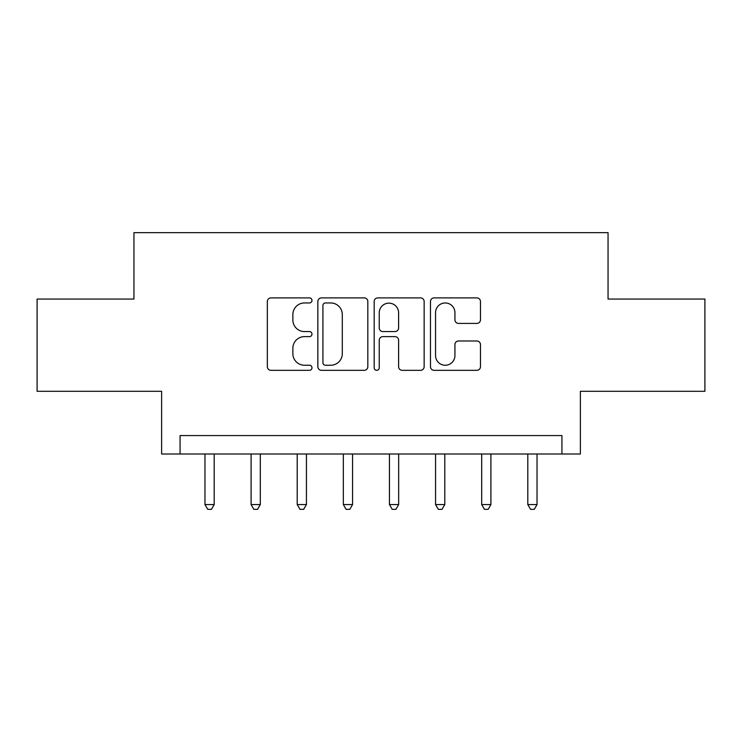 <?xml version="1.0" encoding="UTF-8"?>
<svg xmlns="http://www.w3.org/2000/svg" width="742" height="742" viewBox="0 0 742 742"><rect width="100%" height="100%" fill="white"/><g stroke="black" fill="none" stroke-linecap="round" stroke-linejoin="round"><path stroke-width="1.11" d="M311.974 300.427A2.532 2.532 0 0 0 309.433 297.894L270.96 297.894A3.617 3.617 0 0 0 267.333 301.512L267.333 366.696A3.617 3.617 0 0 0 270.96 370.323L309.433 370.323A2.532 2.532 0 0 0 311.974 367.782A2.532 2.532 0 0 0 309.433 365.25L304.452 365.25A11.584 11.584 0 0 1 292.867 353.665L292.867 348.23A11.584 11.584 0 0 1 304.452 336.636L309.433 336.636A2.532 2.532 0 0 0 311.974 334.104A2.532 2.532 0 0 0 309.433 331.572L304.452 331.572A11.584 11.584 0 0 1 292.867 319.978L292.867 314.552A11.584 11.584 0 0 1 304.452 302.959L309.433 302.959A2.532 2.532 0 0 0 311.974 300.427M476.837 323.419A3.617 3.617 0 0 0 480.464 319.802L480.464 301.512A3.617 3.617 0 0 0 476.837 297.894L434.107 297.894A3.617 3.617 0 0 0 430.481 301.512L430.481 366.696A3.617 3.617 0 0 0 434.107 370.323L476.837 370.323A3.617 3.617 0 0 0 480.464 366.696L480.464 344.603A3.617 3.617 0 0 0 476.837 340.986L458.547 340.986A3.617 3.617 0 0 0 454.929 344.603L454.929 355.566A9.683 9.683 0 0 1 445.237 365.25A9.683 9.683 0 0 1 435.554 355.566L435.554 312.651A9.683 9.683 0 0 1 445.237 302.959A9.683 9.683 0 0 1 454.929 312.651L454.929 319.802A3.617 3.617 0 0 0 458.547 323.419L476.837 323.419M561.935 454.011L580.383 454.011L580.383 391.294L704.9 391.294L704.9 299.054L608.05 299.054L608.05 232.645L133.95 232.645L133.95 299.054L37.1 299.054L37.1 391.294L161.617 391.294L161.617 454.011L561.935 454.011L561.935 435.563L180.065 435.563L180.065 454.011M367.828 301.512A3.617 3.617 0 0 0 364.211 297.894L321.471 297.894A3.617 3.617 0 0 0 317.854 301.512L317.854 366.696A3.617 3.617 0 0 0 321.471 370.323L364.211 370.323A3.617 3.617 0 0 0 367.828 366.696L367.828 301.512M377.789 297.894L420.528 297.894A3.617 3.617 0 0 1 424.146 301.512L424.146 366.696A3.617 3.617 0 0 1 420.528 370.323L402.238 370.323A3.617 3.617 0 0 1 398.612 366.696L398.612 340.263A3.617 3.617 0 0 0 394.994 336.636L382.863 336.636A3.617 3.617 0 0 0 379.236 340.263L379.236 367.782A2.532 2.532 0 0 1 376.704 370.323A2.532 2.532 0 0 1 374.172 367.782L374.172 301.512A3.617 3.617 0 0 1 377.789 297.894M325.46 302.959A2.532 2.532 0 0 0 322.928 305.491L322.928 362.717A2.532 2.532 0 0 0 325.46 365.25L330.709 365.25A11.584 11.584 0 0 0 342.303 353.665L342.303 314.552A11.584 11.584 0 0 0 330.709 302.959L325.46 302.959M398.612 312.827A9.683 9.683 0 0 0 388.929 303.144A9.683 9.683 0 0 0 379.236 312.827L379.236 327.945A3.617 3.617 0 0 0 382.863 331.572L394.994 331.572A3.617 3.617 0 0 0 398.612 327.945L398.612 312.827M204.968 454.011L204.968 504.56L214.197 504.56L214.197 454.011M214.197 504.56L211.433 509.355L207.741 509.355L204.968 504.56M251.093 454.011L251.093 504.56L260.312 504.56L260.312 454.011M260.312 504.56L257.548 509.355L253.857 509.355L251.093 504.56M297.208 454.011L297.208 504.56L306.437 504.56L306.437 454.011M306.437 504.56L303.663 509.355L299.981 509.355L297.208 504.56M343.333 454.011L343.333 504.56L352.552 504.56L352.552 454.011M352.552 504.56L349.788 509.355L346.097 509.355L343.333 504.56M389.448 454.011L389.448 504.56L398.667 504.56L398.667 454.011M398.667 504.56L395.903 509.355L392.212 509.355L389.448 504.56M435.563 454.011L435.563 504.56L444.792 504.56L444.792 454.011M444.792 504.56L442.019 509.355L438.337 509.355L435.563 504.56M481.688 454.011L481.688 504.56L490.907 504.56L490.907 454.011M490.907 504.56L488.143 509.355L484.452 509.355L481.688 504.56M527.803 454.011L527.803 504.56L537.032 504.56L537.032 454.011M537.032 504.56L534.259 509.355L530.567 509.355L527.803 504.56"/></g></svg>
